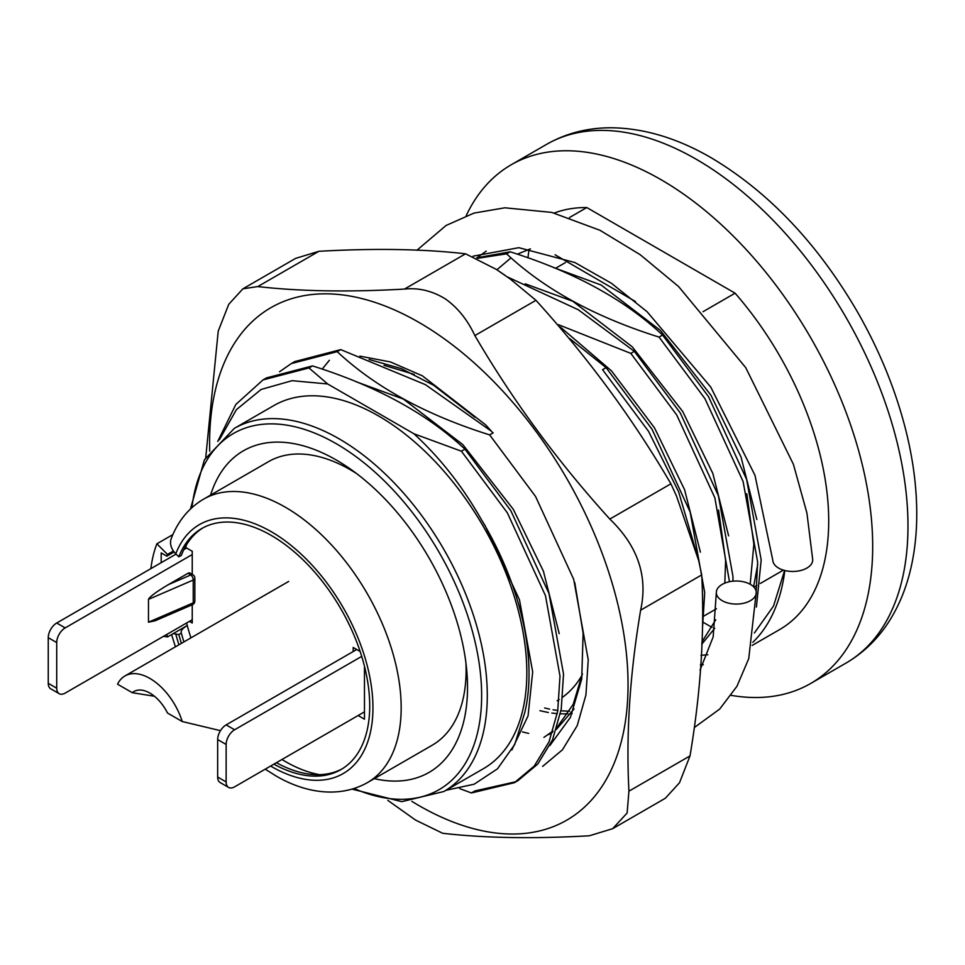 <?xml version="1.0" encoding="UTF-8"?>
<svg xmlns="http://www.w3.org/2000/svg" width="965" height="965" viewBox="0 0 965 965"><rect width="100%" height="100%" fill="white"/><g stroke="black" fill="none" stroke-linecap="round" stroke-linejoin="round"><path stroke-width="1.45" d="M374.299 778.659A185.666 107.199 -120 0 0 429.075 772.398A185.666 107.199 -120 0 0 457.531 623.607A185.666 107.199 -120 0 0 336.242 459.991A185.666 107.199 -120 0 0 243.409 450.8A185.666 107.199 -120 0 0 210.587 495.105M443.876 791.505L483.405 768.695A209.634 121.035 -120 0 0 515.539 600.712A209.634 121.035 -120 0 0 378.594 415.987A209.634 121.035 -120 0 0 273.783 405.602L234.254 428.424A209.634 121.035 60 0 1 339.065 438.81A209.634 121.035 60 0 1 476.01 623.535A209.634 121.035 60 0 1 443.876 791.505L401.802 801.65L352.165 789.153M746.789 493.706L753.858 544.212L750.191 584.271M553.452 267.51L601.05 284.989L660.398 330.428L710.964 395.252L741.084 457.157L756.85 519.532M757.694 564.646L753.581 586.78M217.704 441.463L235.834 404.444L263.023 379.908L308.957 367.955L327.642 383.961L413.937 433.78C440.149 457.808 462.814 486.734 481.933 520.557L485.093 525.66L519.472 599.82L532.692 671.893L528.06 715.873L511.836 749.974M481.933 520.557A212.77 122.845 60 0 1 524.779 712.568L514.707 744.485L497.506 768.803L474.177 784.207L445.987 790.287M355.808 381.609L403.418 399.088L462.754 444.539L513.332 509.351L543.44 571.268L559.218 633.643M582.426 673.715L573.174 704.402L557.022 727.441M553.005 731.048L543.91 737.381M574.054 708.901L556.419 729.371M552.656 732.121L548.615 734.654M572.149 713.581L571.015 713.678M567.975 713.859L560.388 713.835M557.288 713.642L551.823 713.038M548.373 712.508L539.918 710.698M569.591 711.217L560.955 710.831M557.818 710.493L553.078 709.782M549.555 709.118L544.634 707.984M560.532 327.195L611.472 370.862L654.499 427.845L684.607 489.762L700.385 552.137M718.551 510.003L725.62 560.508L724.812 583.113M715.753 619.795L701.808 642.147M525.213 283.807L572.824 301.285L632.159 346.725L682.738 411.548L712.846 473.465L728.611 535.84M729.456 580.942L729.371 581.726M714.727 628.239L701.676 644.379M384.046 365.313L414.226 374.396M466.167 215.726A299.464 172.904 60 0 1 511.197 164.786A299.464 172.904 60 0 1 660.928 179.623A299.464 172.904 60 0 1 856.57 443.514A299.464 172.904 60 0 1 810.66 683.485A299.464 172.904 60 0 1 731.18 695.367M569.495 217.535L586.78 207.547L735.089 293.179A237.257 136.982 60 0 1 779.563 629.614L752.157 645.428M554.272 213.024A237.257 136.982 60 0 1 586.78 207.547M477.144 257.667L486.203 251.117M477.723 258.294L506.601 253.843L510.123 251.805L476.758 257.812M279.5 371.778L291.261 363.6L337.195 351.646L340.717 349.607L294.795 361.561L291.261 363.6M308.957 367.955L312.491 365.916L266.557 377.87L263.023 379.908M756.403 607.045L761.18 559.977L746.645 479.496L708.503 396.663L662.569 335.048L659.047 337.087L704.981 398.702L743.11 481.535L757.646 562.016L756.174 591.497M733.002 581.171L732.942 576.286L718.406 495.793L680.277 412.972L634.343 351.344L630.808 353.383L676.742 415.01L714.872 497.831L729.468 581.714M702.617 626.357L704.703 592.582L690.168 512.089L652.038 429.268L606.104 367.653L602.57 369.692L648.516 431.307L678.588 491.704L696.742 553.584M493.163 432.851L489.641 434.889L535.575 496.505L573.705 579.338L588.24 659.819L585.936 694.933L577.239 725.571L562.462 749.793L542.62 766.403M514.393 782.699L517.928 780.661L537.758 764.051L552.535 739.829L561.232 709.203L563.536 674.089L549.001 593.596L510.871 510.774L464.937 449.159L461.403 451.198L507.337 512.813L545.466 595.634L560.002 676.127L557.698 711.241L549.001 741.868L534.224 766.089L514.393 782.699L471.39 792.965L474.925 790.926L516.142 781.662M219.345 439.799L236.413 409.63L261.117 389.462L292.057 380.68L327.642 383.961M496.903 269.778L511.004 257.848M517.312 254.181L530.412 248.874M700.385 664.945A237.257 136.982 -120 0 0 703.28 664.716M752.797 642.316A237.257 136.982 -120 0 0 784.835 570.52M784.617 570.46L773.52 606.056L754.365 633.016M707.864 654.777L701 655.295M579.41 687.49A187.668 108.345 60 0 1 578.035 688.081M582.233 674.861A187.668 108.345 60 0 1 562.776 697.08M559.218 699.504A187.668 108.345 60 0 1 557.131 700.771M735.089 293.179L703.015 311.707M712.049 627.419L703.196 622.304M464.937 449.159C426.94 413.623 376.121 385.879 312.491 365.916M491.378 431.222L425.432 384.661L340.717 349.607M606.104 367.653L569.784 338.606M634.343 351.344L578.312 309.765L507.204 276.846M662.569 335.048C624.56 299.512 573.741 271.768 510.123 251.805M337.195 351.646C375.24 387.194 426.06 414.938 489.641 434.889M471.39 792.965L459.726 788.622M413.937 433.78L461.403 451.198M555.092 254.796L635.501 301.55M506.601 253.843C544.61 289.379 595.429 317.123 659.047 337.087M558.421 324.686L630.808 353.383M360.138 651.472L353.178 647.455L353.178 651.544M358.124 715.523L364.468 719.178L364.468 666.296M189.417 621.376L192.24 623.004L192.24 604.766M192.24 574.38L192.24 551.28L185.678 547.493A147.742 85.294 60 0 1 186.691 544.513M319.56 774.654A147.742 85.294 60 0 1 281.949 759.503A147.742 85.294 60 0 0 285.423 761.566A147.742 85.294 60 0 0 319.56 774.654M187.246 625.525L173.423 633.51A19.963 6.888 -14.9 0 0 175.787 634.089L178.827 634.56L181.348 633.1A19.963 6.888 165.1 0 1 181.227 632.75A19.963 6.888 165.1 0 1 187.246 625.525A147.742 85.294 60 0 0 190.937 637.853A147.742 85.294 60 0 1 186.595 623.004L166.836 634.415A147.742 85.294 60 0 0 167.488 636.936L163.555 636.309M217.656 777.054L226.136 781.94A11.978 6.912 120 0 0 228.609 787.428L220.141 782.543A11.978 6.912 -60 0 1 217.656 777.054L217.656 739.564A11.978 6.912 -60 0 1 226.136 724.896L356.712 649.505M226.136 724.896L234.604 729.781A11.978 6.912 120 0 0 226.136 744.449L217.656 739.564M228.609 787.428A11.978 6.912 120 0 0 234.604 786.837L364.468 711.856M226.136 781.94L226.136 744.449M234.604 729.781L361.706 656.393M192.24 554.549L65.186 627.901A11.978 6.912 120 0 0 56.718 642.569L56.718 688.214A11.978 6.912 120 0 0 59.203 693.69A11.978 6.912 120 0 0 65.186 693.099L192.24 619.747M59.203 693.69L50.735 688.805A11.978 6.912 -60 0 1 48.25 683.317L56.718 688.214M56.718 642.569L48.25 637.684A11.978 6.912 -60 0 1 56.718 623.004L176.076 554.091M192.433 604.681L155.172 620.772L148.477 622.196L193.241 602.86A3.993 2.304 -0 0 0 194.846 601.014A3.993 3.993 0 0 1 192.433 604.681A3.993 1.954 66.6 0 0 193.241 602.86L193.241 580.037L148.477 599.374C149.744 596.684 156.342 591.786 168.272 584.681L190.853 574.935A3.993 2.304 -60 0 1 192.843 574.73L190.009 573.089A3.993 2.304 -60 0 0 188.006 573.294L168.272 584.681M148.477 599.374L148.477 622.196M183.881 549.592L186.595 548.024M48.25 637.684L48.25 683.317M202.988 527.855A139.177 80.348 60 0 0 181.348 555.37L178.827 556.829L175.787 553.801A19.963 14.777 -158.9 0 1 173.423 550.991L167.488 554.417L156.873 543.826L172.868 534.598M178.827 556.829A139.177 80.348 60 0 1 201.709 528.555A139.177 80.348 60 0 1 271.298 535.454A139.177 80.348 60 0 1 362.225 658.094A139.177 80.348 60 0 1 340.886 769.624A139.177 80.348 60 0 1 273.867 764.171M181.384 643.365A139.177 80.348 60 0 1 178.827 634.56M173.423 633.51L167.488 636.936M173.423 550.991A19.963 14.777 -158.9 0 1 171.275 538.47C178.018 521.004 188.79 507.904 203.567 499.158A163.712 94.522 60 0 1 285.423 507.264A163.712 94.522 60 0 1 392.369 651.532A163.712 94.522 60 0 1 367.267 782.712L432.211 745.221A163.712 94.522 60 0 0 465.95 663.064M174.134 551.956L166.836 556.178L161.191 552.909L161.191 562.692M203.567 499.158L268.499 461.668A163.712 94.522 60 0 1 350.355 469.774A163.712 94.522 60 0 1 356.519 473.526M150.878 568.638A163.712 94.522 60 0 1 156.873 543.826M166.836 556.178A147.742 85.294 60 0 1 167.488 554.417M183.917 641.906A139.177 80.348 60 0 1 181.348 633.1M342.141 768.864A139.177 80.348 60 0 1 276.388 762.712M288.692 581.413L124.943 675.958A49.915 28.817 60 0 0 117.549 684.197L132.277 692.689L154.436 696.26M132.277 692.689A31.942 18.444 60 0 1 133.918 691.519A31.942 18.444 60 0 1 149.889 693.099A31.942 18.444 60 0 1 167.512 713.038L182.228 721.53L220.466 730.662M124.943 675.958A49.915 28.817 60 0 1 149.889 678.431A49.915 28.817 60 0 1 182.228 721.53M465.564 253.807L496.42 269.452L510.22 279.006L535.961 300.308L474.864 335.579C467.518 319.837 457.687 307.618 445.372 298.933C432.344 290.875 418.701 287.594 404.468 289.078L465.564 253.807C423.635 248.994 374.758 248.15 318.896 251.298L257.8 286.569C299.765 291.382 348.655 292.226 404.468 289.078M257.8 286.569L242.903 288.812L228.753 304.301L218.211 331.176L205.762 457.434M387.809 800.347L415.626 820.117L442.67 833.278C484.683 838.102 533.573 838.935 589.326 835.787L612.63 828.694L627.117 813.013L628.927 791.179L690.011 755.909C700.795 691.857 704.691 631.532 701.724 574.923L640.627 610.194C629.856 674.233 625.947 734.57 628.927 791.179M474.864 335.579C512.934 400.692 557.915 461.849 609.82 519.073L670.916 483.803C632.895 418.75 587.914 357.593 535.961 300.308M670.916 483.803L676.537 496.155L698.684 560.593L701.724 574.923M690.011 755.909L679.505 782.748L665.319 798.272L612.63 828.694M359.885 356.121L390.391 361.935L422.356 375.807L485.588 424.817A237.185 136.934 60 0 1 492.934 432.983M574.706 582.498A237.185 136.934 60 0 1 574.814 582.884L583.125 633.257L581.714 679.083L570.412 717.369L549.881 745.547M329.391 360.271L322.177 369.125M369.1 359.487L401.344 368.642L433.743 385.337L474.925 417.194M522.487 731.94L528.651 733.4M242.903 288.812L295.604 258.391L318.896 251.298M640.627 610.194C648.106 576.407 637.841 546.045 609.82 519.073M416.904 250.261L446.071 225.472L474.02 213.084L504.84 207.801L551.727 212.397L599.989 230.297L640.145 254.664L678.588 286.545L745.728 367.629L793.411 464.31L806.921 513.054L812.711 559.676A19.963 11.532 180 0 1 800.612 570.532A19.963 11.532 180 0 1 778.634 568.096A19.963 11.532 180 0 1 772.796 560.231L754.968 475.275L710.771 387.086L647.141 311.767L611.315 283.203L574.911 262.552L518.844 247.679L473.115 256.171M750.408 584.392A19.963 11.532 0 0 0 728.406 581.955A19.963 11.532 0 0 0 716.332 592.836A19.963 11.532 0 0 0 722.17 600.688A19.963 11.532 0 0 0 744.136 603.137A19.963 11.532 0 0 0 756.246 592.281A19.963 11.532 0 0 0 750.408 584.392M354.131 788.55A205.629 118.719 -120 0 0 481.366 685.041A205.629 118.719 -120 0 0 336.242 443.695A205.629 118.719 -120 0 0 191.939 507.626M696.223 159.249A299.464 172.904 60 0 1 891.865 423.14A299.464 172.904 60 0 1 845.955 663.112C865.496 651.677 881.154 635.646 892.927 615.031C900.417 601.87 906.123 587.383 910.067 571.557C914.458 553.886 916.678 535.008 916.75 514.924C916.81 487.856 913.179 459.642 905.833 430.306C895.617 389.872 879.501 350.416 857.475 311.948C817.548 243.482 768.791 192.083 711.193 157.765C677.526 138.236 644.331 128.249 611.617 127.778C587.866 127.657 566.166 133.206 546.492 144.412A299.464 172.904 60 0 1 696.223 159.249M527.988 257.86A269.524 155.606 60 0 1 529.037 249.308M56.718 623.004L65.186 627.901M192.843 574.73A3.993 3.993 0 0 1 194.846 578.192A3.993 2.304 180 0 1 193.241 580.037A3.993 1.954 66.6 0 0 190.853 574.935L188.006 573.294M175.787 553.801A143.749 82.99 60 0 1 271.298 531.727A143.749 82.99 60 0 1 372.948 707.767A143.749 82.99 60 0 1 271.298 766.451A143.749 82.99 60 0 1 270.598 766.053M178.947 644.777A143.749 82.99 60 0 1 175.787 634.089M411.85 801.348A295.881 170.829 -120 0 0 627.757 697.249A295.881 170.829 -120 0 0 433.852 331.634A295.881 170.829 -120 0 0 209.719 451.234M810.66 683.485L845.955 663.112M556.033 268.005L565.442 262.577L556.033 268.005M703.907 616.02L716.44 608.782M753.93 587.142L756.85 585.453M760.384 583.427L783.411 570.122M511.197 164.786L546.492 144.412M234.254 428.424L204.423 459.798L190.431 509.013M194.846 578.192L194.846 601.014M367.267 782.712C337.955 799.129 303.119 792.108 275.435 775.595L265.206 769.165M175.413 646.815L171.577 634.572M495.901 269.114L505.057 275.327M676.537 496.155L698.684 560.593M700.035 670.156L713.159 636.912L716.332 592.836M695.041 727.031L719.721 709.034L736.946 686.296L748.731 658.673L756.246 592.281"/></g></svg>
